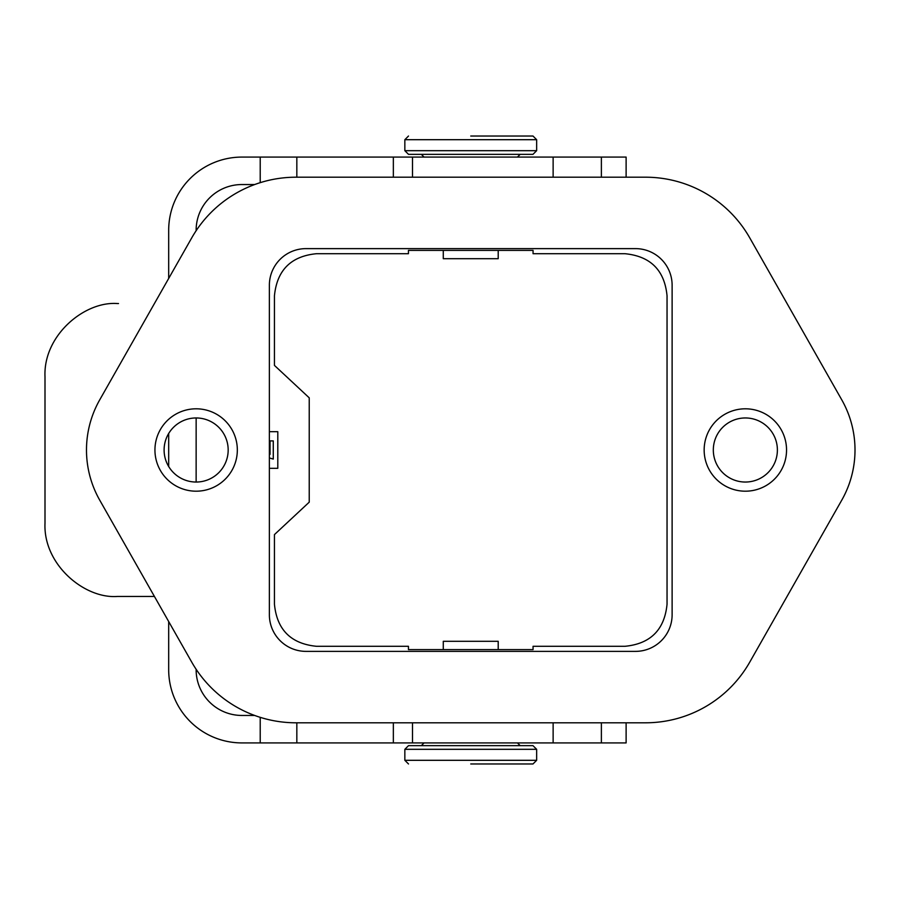 <?xml version="1.0" encoding="UTF-8"?>
<svg xmlns="http://www.w3.org/2000/svg" width="900" height="900" viewBox="0 0 900 900"><rect width="100%" height="100%" fill="white"/><g stroke="black" fill="none" stroke-linecap="round" stroke-linejoin="round"><path stroke-width="1.35" d="M777.386 450A32.04 32.04 0 0 0 745.357 417.96A32.04 32.04 0 0 0 713.317 450A32.04 32.04 0 0 0 745.357 482.04A32.04 32.04 0 0 0 777.386 450M309.229 502.166L274.444 534.6L274.444 604.192C276.907 629.741 290.947 643.781 316.553 646.301L408.442 646.301L408.442 649.609L533.059 649.609L533.059 646.301L624.938 646.301C650.486 643.837 664.526 629.798 667.046 604.192L667.046 295.808C664.582 270.259 650.543 256.219 624.938 253.699L533.059 253.699L533.059 250.391L408.442 250.391L408.442 253.699L316.553 253.699C291.004 256.162 276.964 270.202 274.444 295.808L274.444 365.4L309.229 397.834L309.229 502.166M269.37 431.685L277.796 431.685L277.796 468.304L269.37 468.304M228.172 450A32.04 32.04 0 0 0 196.132 417.96A32.04 32.04 0 0 0 164.104 450A32.04 32.04 0 0 0 196.132 482.04A32.04 32.04 0 0 0 228.172 450M308.509 502.841L274.444 534.6M308.509 397.159L274.444 365.4M269.37 453.926L270.034 454.376L270.034 440.899L273.274 440.899L273.274 459.056L269.37 457.954M645.502 722.801A119.914 119.914 0 0 0 749.768 662.107L841.748 500.186A101.61 101.61 0 0 0 841.748 399.814L749.768 237.893A119.914 119.914 0 0 0 645.502 177.199L295.988 177.199A119.914 119.914 0 0 0 191.722 237.893L99.742 399.814A101.61 101.61 0 0 0 99.742 500.186L191.722 662.107A119.914 119.914 0 0 0 295.988 722.801L645.502 722.801M408.442 248.625L305.978 248.625A36.619 36.619 0 0 0 269.37 285.233L269.37 614.768A36.619 36.619 0 0 0 305.978 651.375L635.512 651.375A36.619 36.619 0 0 0 672.12 614.768L672.12 285.233A36.619 36.619 0 0 0 635.512 248.625L408.442 248.625M786.544 450A41.186 41.186 0 0 0 724.759 414.326A41.186 41.186 0 0 0 724.759 485.674A41.186 41.186 0 0 0 786.544 450M237.33 450A41.186 41.186 0 0 0 175.545 414.326A41.186 41.186 0 0 0 175.545 485.674A41.186 41.186 0 0 0 237.33 450M498.206 250.391L498.206 258.694L443.284 258.694L443.284 250.391M498.206 649.609L498.206 641.306L443.284 641.306L443.284 649.609M296.831 722.801L296.831 742.916L626.119 742.916L626.119 722.801M296.831 742.916L260.213 742.916L260.213 717.345M168.683 621.54L168.683 669.69A73.226 73.226 0 0 0 241.909 742.916L260.213 742.916M168.683 278.46L168.683 230.31A73.226 73.226 0 0 1 241.909 157.084L626.119 157.084L626.119 177.199M196.132 230.715L196.132 230.31A45.765 45.765 0 0 1 241.909 184.545L254.655 184.545M168.683 466.504L168.683 433.496M196.132 669.285L196.132 669.69A45.765 45.765 0 0 0 241.909 715.455L254.655 715.455M196.132 482.04L196.144 417.96M118.508 303.548L117.383 303.548C84.51 301.027 43.121 335.475 45 376.774L45 523.226C43.133 564.502 84.42 598.939 117.383 596.452L154.429 596.452M536.648 139.691L536.648 150.683L404.843 150.683L404.843 139.691L536.648 139.691L532.991 136.035L470.745 136.035M404.843 150.683L408.499 154.339L532.991 154.339L536.648 150.683M517.433 157.084L520.178 154.339L421.312 154.339L424.058 157.084M536.648 760.309L536.648 749.317L404.843 749.317L404.843 760.309L536.648 760.309L532.991 763.965L470.745 763.965M404.843 749.317L408.499 745.661L532.991 745.661L536.648 749.317M601.38 157.084L601.38 177.199M412.493 157.084L412.493 177.199M393.345 157.084L393.345 177.199M296.831 157.084L296.831 177.199M260.213 182.655L260.213 157.084M393.345 722.801L393.345 742.916M412.493 722.801L412.493 742.916M601.38 722.801L601.38 742.916M553.129 157.084L553.129 177.199M553.129 722.801L553.129 742.916M404.843 139.691L408.499 136.035M404.843 760.309L408.499 763.965M424.058 742.916L421.312 745.661M517.433 742.916L520.178 745.661"/></g></svg>
